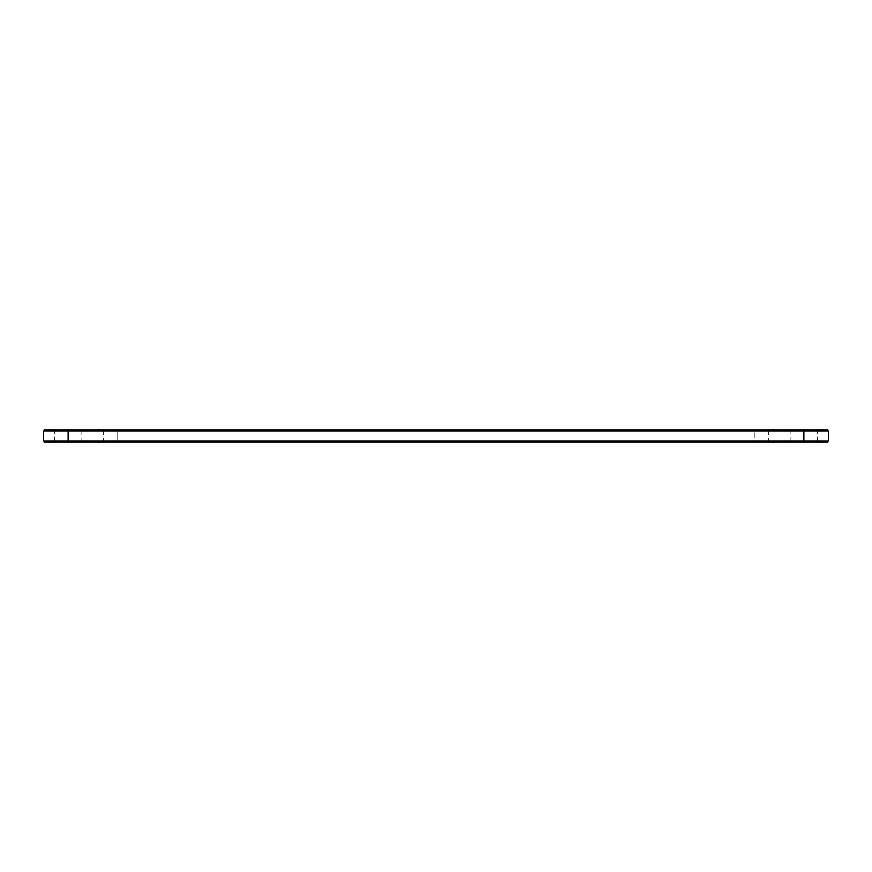 <?xml version="1.0" encoding="UTF-8"?>
<svg xmlns="http://www.w3.org/2000/svg" width="872" height="872" viewBox="0 0 872 872"><rect width="100%" height="100%" fill="white"/><g stroke="black" fill="none" stroke-linecap="round" stroke-linejoin="round"><path stroke-width="0.65" stroke-dasharray="4.36 3.27" d="M43.6 431.041L828.4 431.041M44.777 429.874L827.223 429.874M43.6 440.96L828.4 440.96M117.175 442.137L754.825 442.126L754.825 441.341L754.825 442.126L772.875 442.126L754.825 442.126L769.736 442.126L754.825 442.126L754.825 429.874L102.264 429.874L117.175 429.874L117.175 431.041L754.825 431.041L117.175 431.051L103.441 431.041L117.175 431.041L117.175 429.874L769.736 429.874L754.825 429.874L754.825 431.041L768.559 431.041L754.825 431.041L754.825 440.96L117.175 440.96L768.559 440.96L754.825 440.96L754.825 442.126L99.125 442.126L754.825 442.126L117.175 442.126L117.175 440.96L103.441 440.96L117.175 440.96L117.175 431.041L117.175 442.126L117.175 441.341L772.875 441.341L99.125 441.341L117.175 441.352L117.175 442.126M818.786 429.874L788.964 429.874L818.786 429.874L817.609 431.041L790.141 431.041L817.609 431.041L817.609 440.96L790.141 440.96L817.609 440.96L818.786 442.126L788.964 442.126L818.786 442.126M53.214 429.874L83.036 429.874L53.214 429.874L54.391 431.041L81.859 431.041L54.391 431.041L54.391 440.96L81.859 440.96L54.391 440.96L53.214 442.126L83.036 442.126L53.214 442.126M44.777 442.126L827.223 442.126M788.964 429.874L790.141 431.041L790.141 440.96L788.964 442.126M803.875 442.126L47.916 442.126L68.125 442.126L68.125 441.341L824.084 441.341L68.125 441.341L68.125 442.126L803.875 442.126L803.875 429.874M785.825 441.341L821.925 441.341L785.825 441.341L785.825 442.126L821.925 442.126L785.825 442.126M94.721 441.341L93.794 441.156L94.699 441.156M92.454 441.341L91.767 441.341L92.454 441.156M90.852 441.341L91.429 441.341L90.862 441.156M90.514 441.341L89.761 441.341L90.514 441.156M95.735 441.341L95.081 441.156L95.735 441.341M90.557 441.341L89.794 441.341L90.557 441.341M87.843 441.341L89.304 441.341L87.843 441.156M50.075 441.341L86.175 441.341L50.075 441.341L50.075 442.126L86.175 442.126L50.075 442.126M68.125 442.126L68.125 429.874M102.264 442.126L103.441 440.96L103.441 431.041L102.264 429.874M769.736 442.126L768.559 440.949L768.559 431.041L769.736 429.874M83.036 442.126L81.859 440.96L81.859 431.041L83.036 429.874M824.084 441.341L824.084 442.126M47.916 441.341L47.916 442.126M821.925 442.126L821.925 441.341M99.125 442.126L99.125 441.341M772.875 442.126L772.875 441.341M86.175 442.126L86.175 441.341"/><path stroke-width="1.31" d="M828.4 431.041L43.6 431.041L44.777 429.874L827.223 429.874L828.4 431.041L828.4 440.96L43.6 440.96L43.6 431.041M828.4 440.96L827.223 442.126L44.777 442.126L43.6 440.96M803.875 442.137L803.875 429.863M68.125 442.126L68.125 429.874"/></g></svg>

